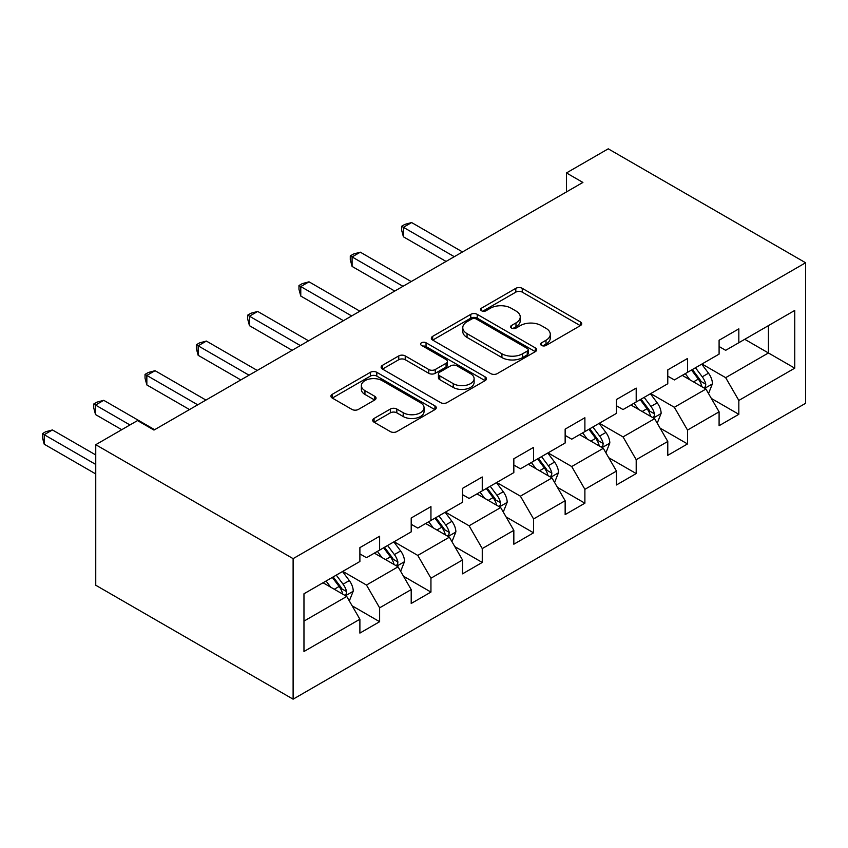 <?xml version="1.0" encoding="UTF-8"?>
<svg xmlns="http://www.w3.org/2000/svg" width="848" height="848" viewBox="0 0 848 848"><rect width="100%" height="100%" fill="white"/><g stroke="black" fill="none" stroke-linecap="round" stroke-linejoin="round"><path stroke-width="1.27" d="M541.554 345.433A3.201 1.844 0 0 0 546.08 345.433L580.382 325.621A4.569 2.639 0 0 0 581.717 323.766A4.569 2.639 0 0 0 580.382 321.901L522.262 288.341A4.569 2.639 0 0 0 515.807 288.341L481.505 308.153A3.201 1.844 0 0 0 480.562 309.456A3.201 1.844 0 0 0 481.505 310.76A3.201 1.844 0 0 0 486.021 310.76L490.462 308.195A14.607 8.438 0 0 1 511.121 308.195L515.966 310.993A14.607 8.438 0 0 1 520.248 316.961A14.607 8.438 0 0 1 515.966 322.918L511.524 325.484A3.201 1.844 0 0 0 510.591 326.787A3.201 1.844 0 0 0 511.524 328.091A3.201 1.844 0 0 0 516.05 328.091L520.492 325.537A14.607 8.438 0 0 1 541.151 325.537L545.995 328.324A14.607 8.438 0 0 1 550.278 334.292A14.607 8.438 0 0 1 545.995 340.26L541.554 342.825A3.201 1.844 0 0 0 540.621 344.129A3.201 1.844 0 0 0 541.554 345.433L541.554 342.825M374.063 418.456A4.569 2.639 0 0 0 372.728 420.322A4.569 2.639 0 0 0 374.063 422.187L390.366 431.6A4.569 2.639 0 0 0 396.832 431.6L434.929 409.605A4.569 2.639 0 0 0 436.264 407.74A4.569 2.639 0 0 0 434.929 405.874L376.809 372.325A4.569 2.639 0 0 0 370.353 372.325L332.257 394.32A4.569 2.639 0 0 0 330.911 396.186A4.569 2.639 0 0 0 332.257 398.041L351.952 409.414A4.569 2.639 0 0 0 358.407 409.414L374.71 400.002A4.569 2.639 0 0 0 376.046 398.136A4.569 2.639 0 0 0 374.71 396.27L364.947 390.631A12.211 7.049 0 0 1 361.365 385.649A12.211 7.049 0 0 1 368.912 379.13A12.211 7.049 0 0 1 382.215 380.667L420.481 402.747A12.211 7.049 0 0 1 424.053 407.74A12.211 7.049 0 0 1 416.516 414.259A12.211 7.049 0 0 1 403.203 412.722L396.832 409.043A4.569 2.639 0 0 0 390.366 409.043L374.063 418.456L374.063 422.187M805.6 262.763L608.239 148.824L566.464 172.939L582.905 182.437L153.976 430.074L137.524 420.576L95.75 444.702L293.111 558.641L805.6 262.763L805.6 403.298L293.111 699.176L293.111 558.641M490.78 373.629A4.569 2.639 0 0 0 497.246 373.629L535.342 351.634A4.569 2.639 0 0 0 536.678 349.768A4.569 2.639 0 0 0 535.342 347.903L477.223 314.343A4.569 2.639 0 0 0 470.767 314.343L432.671 336.349A4.569 2.639 0 0 0 431.325 338.204A4.569 2.639 0 0 0 432.671 340.069L490.78 373.629M422.802 346.122A3.201 1.844 0 0 1 426.046 346.578L426.046 342.772L485.13 376.883A4.569 2.639 0 0 1 486.476 378.749A4.569 2.639 0 0 1 485.13 380.614L447.034 402.609A4.569 2.639 0 0 1 440.578 402.609L382.459 369.06L382.459 365.329A4.569 2.639 0 0 0 381.123 367.195A4.569 2.639 0 0 0 382.459 369.06M382.459 365.329L398.761 355.916A4.569 2.639 0 0 1 405.227 355.916L428.791 369.527A4.569 2.639 0 0 0 435.247 369.527L446.069 363.283A4.569 2.639 0 0 0 447.405 361.418A4.569 2.639 0 0 0 446.069 359.552L421.53 345.38A3.201 1.844 0 0 1 420.587 344.076A3.201 1.844 0 0 1 422.569 342.38A3.201 1.844 0 0 1 426.046 342.772M352.164 605.843L379.628 621.701L379.628 607.836L411.206 589.604L411.206 603.469L430.943 592.074L430.943 578.209L462.52 559.977L462.52 573.842L482.258 562.447L482.258 548.582L513.835 530.35L513.835 544.215L533.572 532.82L533.572 518.955L565.15 500.723L565.15 514.588L584.887 503.193L584.887 489.328L616.464 471.096L616.464 484.961L636.201 473.566L636.201 459.701L667.779 441.469L667.779 455.334L687.516 443.939L687.516 430.074L719.093 411.842L719.093 425.707L738.831 414.312L738.831 400.447L794.746 368.17L794.746 310.432L768.426 325.621L768.426 352.969L794.746 368.17M379.628 621.701L359.891 633.096L359.891 619.231L303.966 651.508L303.966 593.78L359.891 561.493L359.891 547.628L379.628 536.233L379.628 550.098L411.206 531.866L411.206 518.001L430.943 506.606L430.943 520.471L462.52 502.239L462.52 488.374L482.258 476.989L482.258 490.844L513.835 472.612L513.835 458.757L533.572 447.362L533.572 461.227L565.15 442.995L565.15 429.13L584.887 417.735L584.887 431.6L616.464 413.368L616.464 399.503L636.201 388.108L636.201 401.973L667.779 383.741L667.779 369.876L687.516 358.481L687.516 372.346L719.093 354.114L719.093 340.249L738.831 328.854L738.831 342.719L794.746 310.432M374.36 553.14L398.051 566.814L366.474 585.046L342.783 571.372M359.891 553.903L366.474 557.698L379.628 550.098M366.474 585.046L379.628 607.836M398.051 566.814L411.206 589.604M425.675 523.513L449.366 537.187L417.778 555.419L394.097 541.745M411.206 524.276L417.778 528.071L430.943 520.471M417.778 555.419L430.943 578.209M449.366 537.187L462.52 559.977M476.989 493.886L500.68 507.56L469.092 525.792L445.412 512.118M462.52 494.649L469.092 498.444L482.258 490.844M469.092 525.792L482.258 548.582M500.68 507.56L513.835 530.35M528.304 464.259L551.984 477.933L520.407 496.165L496.727 482.491M513.835 465.022L520.407 468.817L533.572 461.227M520.407 496.165L533.572 518.955M551.984 477.933L565.15 500.723M579.619 434.632L603.299 448.306L571.722 466.538L548.041 452.864M565.15 435.395L571.722 439.19L584.887 431.6M571.722 466.538L584.887 489.328M603.299 448.306L616.464 471.096M630.933 405.005L654.614 418.679L623.036 436.911L599.356 423.237M616.464 405.768L623.036 409.563L636.201 401.973M623.036 436.911L636.201 459.701M654.614 418.679L667.779 441.469M682.248 375.378L705.928 389.052L674.351 407.284L650.67 393.61M667.779 376.141L674.351 379.936L687.516 372.346M674.351 407.284L687.516 430.074M705.928 389.052L719.093 411.842M744.745 339.295L768.426 352.969L725.665 377.667L701.985 363.993M719.093 346.514L725.665 350.319L738.831 342.719M725.665 377.667L738.831 400.447M95.75 444.702L95.75 585.237L293.111 699.176M566.464 172.939L566.464 191.924M303.966 621.128L346.737 596.441L323.046 582.767M346.737 596.441L359.891 619.231M711.355 398.454L738.831 414.312M660.041 428.081L687.516 443.939M608.726 457.708L636.201 473.566M557.422 487.335L584.887 503.193M506.108 516.962L533.572 532.82M454.793 546.589L482.258 562.447M403.478 576.216L430.943 592.074M542.837 345.878L545.995 344.055A14.607 8.438 0 0 0 550.278 338.087L550.278 334.292M520.248 316.961L520.248 320.756A14.607 8.438 0 0 1 515.966 326.724L512.807 328.547M580.318 325.664L522.262 292.147A4.569 2.639 0 0 0 515.807 292.147L482.777 311.205M535.279 351.666L477.223 318.148A4.569 2.639 0 0 0 470.767 318.148L432.724 340.112M527.265 351.072A3.201 1.844 0 0 0 528.209 349.768A3.201 1.844 0 0 0 527.265 348.464L476.258 319.007A3.201 1.844 0 0 0 471.732 319.007L467.057 321.71A14.607 8.438 0 0 0 462.775 327.678A14.607 8.438 0 0 0 467.057 333.646L501.921 353.775A14.607 8.438 0 0 0 522.591 353.775L527.265 351.072L527.265 354.867A3.201 1.844 0 0 0 528.209 353.563L528.209 349.768M462.775 327.678L462.775 331.473A14.607 8.438 0 0 0 467.057 337.44L467.057 333.646M527.265 354.867L522.591 357.57A14.607 8.438 0 0 1 501.921 357.57L467.057 337.44M382.522 369.092L398.761 359.711L398.761 355.916M447.405 361.418L447.405 365.212A4.569 2.639 0 0 1 446.069 367.078L435.247 373.321A4.569 2.639 0 0 1 428.791 373.321L405.227 359.711A4.569 2.639 0 0 0 398.761 359.711M426.046 346.578L485.077 380.646M453.245 383.646A12.211 7.049 0 0 0 466.559 385.172A12.211 7.049 0 0 0 474.106 378.664A12.211 7.049 0 0 0 470.523 373.671L457.04 365.891A4.569 2.639 0 0 0 450.585 365.891L439.773 372.134A4.569 2.639 0 0 0 438.437 374A4.569 2.639 0 0 0 439.773 375.865L453.245 383.646L453.245 387.441A12.211 7.049 0 0 0 466.559 388.967A12.211 7.049 0 0 0 474.106 382.459L474.106 378.664M438.437 374L438.437 377.795A4.569 2.639 0 0 0 439.773 379.66L439.773 375.865M453.245 387.441L439.773 379.66M424.053 407.74L424.053 411.534A12.211 7.049 0 0 1 416.516 418.053A12.211 7.049 0 0 1 403.203 416.527L396.832 412.838A4.569 2.639 0 0 0 390.366 412.838L374.127 422.219M361.365 385.649L361.365 389.444A12.211 7.049 0 0 0 364.947 394.437L364.947 390.631M374.646 400.033L364.947 394.437M434.865 409.637L376.809 376.12A4.569 2.639 0 0 0 370.353 376.12L332.31 398.083M708.536 393.557L712.447 383.699A12.328 7.113 -120 0 0 708.515 373.205L701.72 364.142M689.89 379.787L685.269 373.639M462.52 251.941L411.63 222.558L403.404 227.306L403.404 236.804L446.069 261.438M704.02 387.96L705.515 386.381L705.79 384.229A12.328 7.113 -120 0 0 702.261 376.809L695.466 367.746M692.381 369.527L699.918 379.586A6.275 3.625 60 0 1 701.052 381.494L705.79 384.229M691.523 370.025L698.317 379.088A12.328 7.113 60 0 1 701.837 386.508M403.404 236.804L401.602 230.062L401.602 226.268L454.295 256.69M401.602 226.268L404.888 224.37L411.63 222.558M657.221 423.184L661.133 413.326A12.328 7.113 -120 0 0 657.2 402.832L650.405 393.769M638.576 409.414L633.954 403.266M411.206 281.568L360.315 252.185L352.09 256.933L352.09 266.431L394.755 291.065M652.706 417.576L654.2 416.008L654.476 413.856A12.328 7.113 -120 0 0 650.946 406.436L644.151 397.373M641.067 399.154L648.603 409.213A6.275 3.625 60 0 1 649.738 411.121L654.476 413.856M640.208 399.652L647.003 408.715A12.328 7.113 60 0 1 650.522 416.135M352.09 266.431L350.288 259.689L350.288 255.895L402.98 286.317M350.288 255.895L353.574 253.997L360.315 252.185M605.907 452.811L609.818 442.953A12.328 7.113 -120 0 0 605.885 432.459L599.091 423.396M587.261 439.041L582.65 432.883M359.891 311.195L309.001 281.812L300.775 286.56L300.775 296.058L343.44 320.692M601.391 447.203L602.886 445.624L603.161 443.483A12.328 7.113 -120 0 0 599.631 436.063L592.847 427M589.752 428.781L597.289 438.84A6.275 3.625 60 0 1 598.423 440.748L603.161 443.483M588.894 429.279L595.688 438.342A12.328 7.113 60 0 1 599.218 445.762M300.775 296.058L298.973 289.316L298.973 285.522L351.666 315.944M298.973 285.522L302.259 283.624L309.001 281.812M554.592 482.438L558.503 472.58A12.328 7.113 -120 0 0 554.571 462.086L547.776 453.023M535.947 468.668L531.336 462.51M308.577 340.822L257.686 311.439L249.471 316.187L249.471 325.685L292.125 350.319M550.076 476.83L551.571 475.251L551.847 473.099A12.328 7.113 -120 0 0 548.317 465.69L541.533 456.627M538.438 458.408L545.974 468.467A6.275 3.625 60 0 1 547.108 470.375L551.847 473.099M537.579 458.906L544.374 467.969A12.328 7.113 60 0 1 547.903 475.378M249.471 325.685L247.658 318.943L247.658 315.149L300.351 345.571M247.658 315.149L250.944 313.241L257.686 311.439M503.277 512.065L507.189 502.207A12.328 7.113 -120 0 0 503.256 491.702L496.462 482.639M484.632 498.295L480.021 492.137M257.262 370.449L206.371 341.066L198.156 345.814L198.156 355.312L240.811 379.936M498.772 506.457L500.267 504.878L500.532 502.726A12.328 7.113 -120 0 0 497.002 495.317L490.218 486.254M487.123 488.035L494.66 498.094A6.275 3.625 60 0 1 495.794 500.002L500.532 502.726M486.264 488.533L493.059 497.596A12.328 7.113 60 0 1 496.589 505.005M198.156 355.312L196.344 348.57L196.344 344.765L249.036 375.198M196.344 344.765L199.63 342.868L206.371 341.066M451.963 541.692L455.874 531.834A12.328 7.113 -120 0 0 451.942 521.329L445.147 512.266M433.317 527.922L428.706 521.764M205.947 400.076L155.057 370.693L146.842 375.441L146.842 384.939L189.496 409.563M447.458 536.084L448.952 534.505L449.217 532.353A12.328 7.113 -120 0 0 445.688 524.944L438.904 515.881M435.808 517.662L443.345 527.721A6.275 3.625 60 0 1 444.479 529.618L449.217 532.353M434.95 518.16L441.744 527.223A12.328 7.113 60 0 1 445.274 534.632M146.842 384.939L145.029 378.197L145.029 374.392L197.722 404.814M145.029 374.392L148.315 372.495L155.057 370.693M400.648 571.319L404.56 561.461A12.328 7.113 -120 0 0 400.627 550.956L393.832 541.893M382.003 557.549L377.392 551.391M154.633 429.692L103.742 400.32L95.527 405.068L95.527 414.566L121.741 429.692M396.143 565.711L397.638 564.132L397.903 561.98A12.328 7.113 -120 0 0 394.373 554.571L387.589 545.508M384.494 547.289L392.03 557.337A6.275 3.625 60 0 1 393.175 559.245L397.903 561.98M383.635 547.787L390.43 556.85A12.328 7.113 60 0 1 393.96 564.259M95.527 414.566L93.715 407.824L93.715 404.019L129.967 424.954M93.715 404.019L97.001 402.122L103.742 400.32M349.334 600.935L353.245 591.077A12.328 7.113 -120 0 0 349.312 580.583L342.518 571.52M330.688 587.176L326.077 581.018M95.75 454.952L52.428 429.947L44.213 434.695L44.213 444.193L95.75 473.947M344.829 595.338L346.323 593.759L346.588 591.607A12.328 7.113 -120 0 0 343.058 584.198L336.274 575.135M333.179 576.916L340.716 586.964A6.275 3.625 60 0 1 341.861 588.872L346.588 591.607M332.321 577.414L339.115 586.477A12.328 7.113 60 0 1 342.645 593.886M44.213 444.193L42.4 437.451L42.4 433.646L95.75 464.45M42.4 433.646L45.686 431.749L52.428 429.947M545.995 344.055L545.995 340.26M511.524 328.091L511.524 325.484M515.966 326.724L515.966 322.918M481.505 310.76L481.505 308.153M515.807 292.147L515.807 288.341M522.262 292.147L522.262 288.341M580.382 325.621L580.382 321.901M432.671 340.069L432.671 336.349M470.767 318.148L470.767 314.343M477.223 318.148L477.223 314.343M535.342 351.634L535.342 347.903M501.921 357.57L501.921 353.775M522.591 357.57L522.591 353.775M405.227 359.711L405.227 355.916M428.791 373.321L428.791 369.527M435.247 373.321L435.247 369.527M446.069 367.078L446.069 363.283M485.13 380.614L485.13 376.883M390.366 412.838L390.366 409.043M396.832 412.838L396.832 409.043M403.203 416.527L403.203 412.722M374.71 400.002L374.71 396.27M332.257 398.041L332.257 394.32M370.353 376.12L370.353 372.325M376.809 376.12L376.809 372.325M434.929 409.605L434.929 405.874M704.72 388.352L712.362 383.943M702.261 376.809L708.515 373.205M693.494 381.876L698.317 379.088M653.405 417.979L661.048 413.57M650.946 406.436L657.2 402.832M642.18 411.503L647.003 408.715M602.091 447.606L609.733 443.186M599.631 436.063L605.885 432.459M590.865 441.13L595.688 438.342M550.776 477.233L558.419 472.813M548.317 465.69L554.571 462.086M539.551 470.757L544.374 467.969M499.461 506.86L507.104 502.44M497.002 495.317L503.256 491.702M488.236 500.373L493.059 497.596M448.147 536.487L455.789 532.067M445.688 524.944L451.942 521.329M436.921 530L441.744 527.223M396.832 566.114L404.475 561.694M394.373 554.571L400.627 550.956M385.607 559.627L390.43 556.85M345.518 595.741L353.16 591.321M343.058 584.198L349.312 580.583M334.292 589.254L339.115 586.477"/></g></svg>
